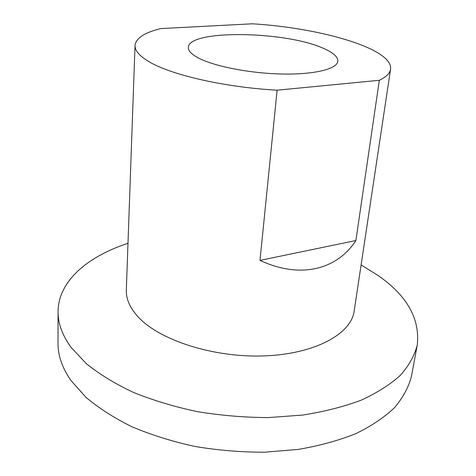 <?xml version="1.0" encoding="UTF-8"?>
<svg xmlns="http://www.w3.org/2000/svg" width="476" height="476" viewBox="0 0 476 476"><rect width="100%" height="100%" fill="white"/><g stroke="black" fill="none" stroke-linecap="round" stroke-linejoin="round"><path stroke-width="0.71" d="M323.716 48.492C333.361 52.711 338.061 56.977 337.811 61.297C337.091 69.05 314.106 74.768 281.471 74.006C248.888 73.292 212.831 66.027 197.516 57.519C191.227 54.02 188.169 50.652 188.347 47.433C188.389 29.304 286.237 31.023 323.716 48.492M259.997 260.39L277.121 90.196L379.324 80.295L355.893 240.529L259.997 260.39C300.213 279.144 336.877 269.838 355.893 240.529M379.324 80.295C386.244 76.957 389.993 73.256 390.576 69.187C393.402 48.873 320.883 27.9 252.429 23.8L160.769 28.578C144.46 32.594 135.88 38.229 135.029 45.482C134.815 50.402 139.135 55.597 147.988 61.065C169.23 74.452 223.399 87.233 277.121 90.196M127.984 243.319C87.792 256.445 58.227 281.019 58.06 311.786L58.007 343.309C57.911 355.465 62.207 367.829 70.888 380.413L85.775 397.157C98.467 407.938 113.818 417.791 131.822 426.71C151.154 434.891 172.128 441.46 194.744 446.423C217.901 450.314 241.165 452.236 264.531 452.2L298.172 449.421C319.485 445.786 338.733 440.508 355.917 433.6C371.625 425.919 384.548 417.214 394.681 407.492C403.142 397.395 408.747 386.928 411.502 376.099L417.25 345.106C420.159 318.801 407.039 295.56 377.89 275.378L361.105 264.948M58.06 311.786C57.965 323.442 62.332 335.336 71.162 347.474L86.323 363.646C99.246 374.088 114.883 383.65 133.238 392.337C152.939 400.316 174.317 406.754 197.367 411.651C220.971 415.518 244.67 417.494 268.464 417.577L302.688 415.066C324.358 411.663 343.898 406.683 361.32 400.114C377.224 392.789 390.284 384.483 400.489 375.183C408.979 365.514 414.566 355.489 417.25 345.106M135.029 45.482L126.324 290.039C125.997 298.642 129.68 307.317 137.374 316.052C157.978 339.608 212.373 357.708 263.496 355.923C314.684 354.263 351.258 333.979 354.144 311.173L390.576 69.187"/></g></svg>
